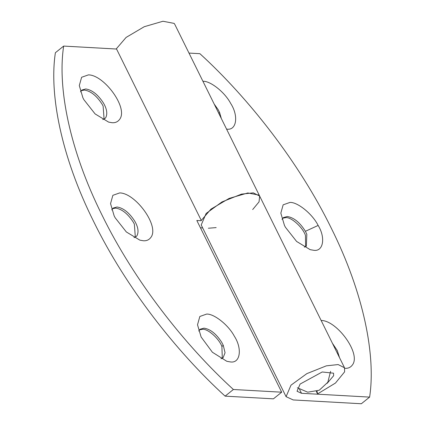 <?xml version="1.0" encoding="UTF-8"?>
<svg xmlns="http://www.w3.org/2000/svg" width="425" height="425" viewBox="0 0 425 425"><rect width="100%" height="100%" fill="white"/><g stroke="black" fill="none" stroke-linecap="round" stroke-linejoin="round"><path stroke-width="0.64" d="M226.567 129.104L226.631 129.11C236.698 130.857 238.76 115.818 230.685 103.424C224.713 92.076 210.327 80.867 202.985 81.271L202.922 81.265M221.319 118.49L219.619 112.556L218.115 109.592L214.189 104.067M332.408 343.262L337.275 350.551L339.538 357.691M321.141 320.466L321.204 320.466C336.929 320.471 361.51 353.876 352.32 365.075C350.508 367.466 348.017 368.544 344.85 368.31L344.739 368.3M282.774 218.206L285.908 217.616C291.603 217.17 302.834 227.54 305.447 235.365L305.618 246.67M282.03 219.39L283.406 217.584L287.284 216.506C293.914 217.584 299.949 222.514 305.4 231.296L306.823 234.255L306.361 246.181L304.3 247.137M285.425 227.258L284.447 225.377L280.829 213.132L283.151 204.829L289.962 202.428C297.516 201.965 312.423 213.913 318.144 225.436C325.747 237.649 323.377 251.967 313.608 250.267L310.154 249.661L296.629 241.469L285.425 227.258M286.078 396.668L201.216 224.958L206.13 213.456L221.972 201.933L241.485 194.129L253.279 192.849L259.659 196.074L344.526 367.779L338.141 364.56L326.347 365.84L306.834 373.644L290.992 385.167L286.078 396.668L293.223 399.946L361.34 403.75L369.617 397.104C375.913 355.916 363.986 293.659 331.197 227.986C299.088 162.355 248.407 97.931 199.893 53.683L188.987 53.077M317.034 391.181L317.56 393.901L335.463 383.053L344.622 371.843L344.526 367.779M327.138 383.35L333.625 375.737L333.567 373.198L322.208 371.981L300.108 384.062L297.038 391.25L301.506 393.3L369.617 397.104M317.56 393.901L316.333 391.414M220.984 358.78L223.051 357.829L225.059 352.755L223.279 345.355L221.776 342.396C216.282 333.869 210.343 329.12 203.968 328.153L200.09 329.232L198.714 331.038M206.646 314.07L199.835 316.476L197.513 324.78L201.131 337.025L212.404 352.261L226.838 361.308L230.292 361.909C240.359 363.662 242.42 348.622 234.345 336.223C228.374 324.875 213.988 313.666 206.646 314.07M222.307 358.312L221.898 346.465C219.082 338.73 208.117 328.822 202.592 329.258L199.458 329.853M80.495 91.843L81.871 90.031L85.754 88.958C92.098 89.914 98.021 94.637 103.525 103.137C106.893 108.975 107.637 113.81 105.756 117.629L104.832 118.633L102.765 119.584M83.895 99.705L82.912 97.824L79.294 85.584L81.616 77.281L88.427 74.874C104.152 74.88 128.732 108.285 119.542 119.478C117.73 121.874 115.239 122.953 112.073 122.713L108.619 122.108L95.099 113.916L83.895 99.705M81.239 90.658L84.373 90.063C90.722 91.019 96.645 95.747 102.143 104.242L103.116 106.064L104.088 119.117M111.738 209.886L113.119 208.075L116.997 206.996C123.34 207.952 129.264 212.681 134.768 221.181C138.136 227.019 138.879 231.848 136.999 235.673L136.074 236.672L134.013 237.628M115.138 217.749L114.155 215.868L110.543 203.623L112.859 195.325L119.675 192.918C135.394 192.923 159.975 226.328 150.785 237.522C148.973 239.918 146.482 240.996 143.315 240.757L139.862 240.152L126.342 231.96L115.138 217.749M112.482 208.696L115.616 208.107C121.964 209.063 127.888 213.791 133.386 222.286L134.364 224.108L135.331 237.161M201.168 220.729L196.823 220.485L281.69 392.195L273.408 398.841L225.107 396.142C176.593 351.895 125.912 287.475 93.803 221.839C61.014 156.172 49.088 93.909 55.383 52.727L63.66 46.081C57.37 87.263 69.296 149.526 102.08 215.193C134.188 280.829 184.875 345.249 233.389 389.497L225.107 396.142M174.792 24.353L174.133 23.396L162.961 21.25L144.245 26.717L126.108 37.421L116.407 48.726L201.275 220.437L210.97 209.132L229.107 198.422L247.823 192.961L259 195.107L259.659 196.063L259.043 201.864L252.689 209.552M216.16 227.603L208.362 228.236M202.677 227.922L200.435 227.795M63.66 46.081L116.562 49.034M233.389 389.497L281.69 392.195M219.619 112.556L218.737 113.262M305.4 231.296L318.144 225.436M301.506 393.3L299.529 389.305M223.279 345.355L221.898 346.465M297.357 387.759L307.716 392.19L319.26 390.235L327.824 382.256L330.597 371.333M259.659 196.074L174.797 24.363"/></g></svg>
